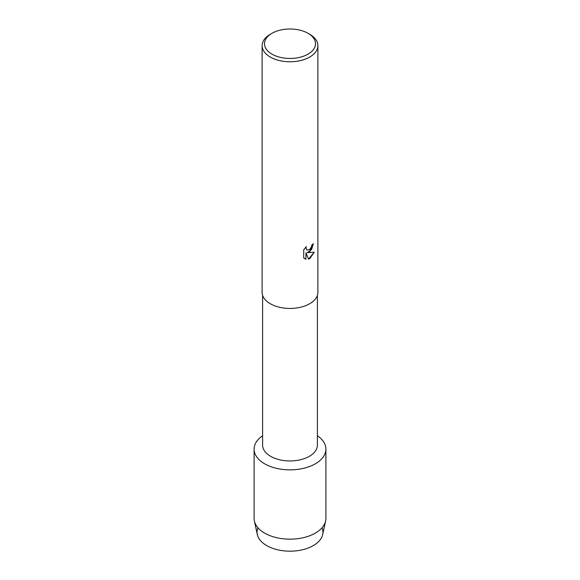 <?xml version="1.0" encoding="UTF-8"?>
<svg xmlns="http://www.w3.org/2000/svg" width="580" height="580" viewBox="0 0 580 580"><rect width="100%" height="100%" fill="white"/><g stroke="black" fill="none" stroke-linecap="round" stroke-linejoin="round"><path stroke-width="0.87" d="M322.045 527.778A32.929 19.009 180 0 1 313.287 545.613A32.929 19.009 180 0 1 273.949 548.767A32.929 19.009 180 0 1 257.955 527.778M317.398 295.329L317.398 445.128A27.398 15.819 180 0 1 309.372 456.315A27.398 15.819 180 0 1 279.517 459.744A27.398 15.819 180 0 1 262.602 445.128L262.602 295.329M315.382 463.79A35.895 20.72 180 0 1 265.698 464.384A35.895 20.72 180 0 1 262.602 435.747A35.895 20.72 180 0 0 254.105 449.13A35.895 20.72 180 0 0 276.261 468.277A35.895 20.72 180 0 0 315.382 463.79A35.895 20.72 180 0 0 317.398 435.747A35.895 20.72 180 0 1 325.895 449.13A35.895 20.72 180 0 1 315.382 463.79M308.038 33.314L309.713 34.285A27.884 16.095 180 0 1 317.883 45.668L317.883 292.342A27.884 16.095 180 0 1 309.713 303.724A27.884 16.095 180 0 1 279.328 307.219A27.884 16.095 180 0 1 262.117 292.342L262.117 45.668A27.884 16.095 180 0 1 270.287 34.285L271.962 33.314A25.505 14.725 180 0 1 308.038 33.314A25.505 14.725 180 0 1 308.038 54.143A25.505 14.725 180 0 1 271.962 54.143A25.505 14.725 180 0 1 271.962 33.314L270.287 34.285M305.972 259.238L303.724 257.926L303.724 249.842L306.312 246.543L305.957 248.153L306.921 250.06L309.713 249.53L311.54 246.638L311.808 244.963A27.884 16.095 0 0 0 313.374 243.709L309.713 251.698L307.327 252.612L314.273 252.213M317.883 45.668A27.884 16.095 180 0 1 309.713 57.05A27.884 16.095 180 0 1 279.328 60.538A27.884 16.095 180 0 1 262.117 45.668M314.266 252.213L309.713 258.673L308.538 259.173L305.972 252.692L305.928 259.216L305.972 252.692M313.33 243.745L311.627 249.516L307.327 252.612M308.524 259.137L314.215 252.227M304.761 258.752L305.928 259.216M306.921 250.06L305.914 248.124L306.218 246.638M325.895 449.13L325.895 518.44A35.895 20.72 180 0 1 325.612 521.021L322.676 534.535A32.929 19.009 180 0 1 313.287 545.613A32.929 19.009 180 0 1 279.321 550.152A32.929 19.009 180 0 1 257.324 534.535L254.388 521.021A35.895 20.72 180 0 1 254.105 518.44L254.105 449.13M325.612 521.021A35.895 20.72 180 0 1 315.382 533.092A35.895 20.72 180 0 1 278.364 538.044A35.895 20.72 180 0 1 254.388 521.021"/></g></svg>
